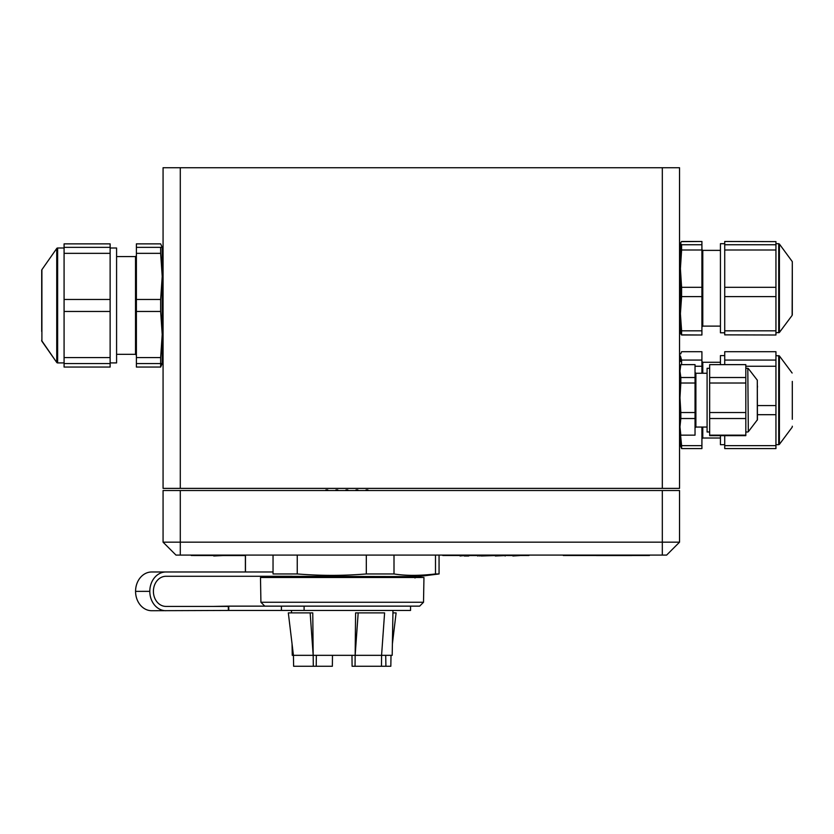 <?xml version="1.0" encoding="UTF-8"?>
<svg xmlns="http://www.w3.org/2000/svg" width="834" height="834" viewBox="0 0 834 834"><rect width="100%" height="100%" fill="white"/><g stroke="black" fill="none" stroke-linecap="round" stroke-linejoin="round"><path stroke-width="1.25" d="M163.068 167.738L180.29 167.738L180.29 488.38L163.068 488.38L163.068 167.738M662.321 167.738L679.533 167.738L679.533 488.38L662.321 488.38L662.321 167.738L180.29 167.738M180.29 488.38L662.321 488.38M662.321 490.528L679.533 490.528L679.533 542.173L662.321 542.173L662.321 490.528L180.29 490.528L180.29 542.173L662.321 542.173L662.321 555.09L175.984 555.09L163.068 542.173L163.068 490.528L180.29 490.528M163.068 542.173L180.29 542.173L180.29 555.09M649.415 555.517L563.336 555.517M528.902 555.517L442.823 555.517M658.016 555.09L184.585 555.09M679.533 542.173L666.627 555.09L662.321 555.09M245.384 555.559L191.288 555.517M477.621 555.986L479.675 555.559M596.425 555.559L621.778 555.559M468.614 555.559L478.122 555.559M479.675 555.986L481.239 555.559M481.239 555.986L495.292 555.559M495.292 555.986L505.091 555.559M460.034 555.986L464.257 555.559M464.257 555.986L468.771 555.986M505.091 555.986L505.873 555.559M507.583 555.559L512.264 555.559M512.879 555.986L519.895 555.559M621.924 555.559L631.797 555.559M213.754 555.986L222.688 555.559M223.376 555.559L238.858 555.559M240.15 555.559L242.131 555.559M243.914 555.559L245.3 555.559M792.3 261.72L792.3 314.856M680.398 243.215L681.607 241.474L701.915 241.474L681.607 241.62L680.398 243.184L681.607 244.737L701.915 244.737L701.915 241.62M701.915 335.007L681.607 334.861L680.398 333.308L681.607 335.007L701.915 335.007M775.943 335.007L724.725 334.861L775.943 335.007M775.943 241.62L724.725 241.474L775.943 241.62L775.943 334.861M724.725 243.695L720.43 243.695L720.43 332.787L724.725 332.787M701.915 244.737L701.915 250.002L681.607 250.002L680.398 268.663L681.607 287.323L701.915 287.323L701.915 250.002M701.915 287.323L701.915 296.623L681.607 296.623L680.398 313.72L681.607 330.827L701.915 330.827L701.915 296.623M701.915 330.827L701.915 334.861M681.607 244.737L681.607 250.002M681.607 287.323L681.607 296.623M681.607 330.827L681.607 334.861M680.398 243.184L680.429 333.569M775.943 330.827L724.725 330.827L724.725 334.861M775.943 287.323L724.725 287.323L724.725 296.623L775.943 296.623M775.943 244.737L724.725 244.737L724.725 250.002L775.943 250.002M724.725 244.737L724.725 241.62M724.725 330.827L724.725 296.623M724.725 287.323L724.725 250.002M680.398 361.57L680.398 355.878L681.607 360.059L701.915 360.059L701.915 351.708L681.607 351.708L680.648 354.002M792.3 426.758L792.3 426.216M724.725 355.597L720.43 355.597L720.43 364.635M720.43 435.65L720.43 444.689L724.725 444.689M701.915 360.059L701.915 366.251L695.035 366.251M701.915 373.246L701.915 366.251M680.492 434.389L681.607 445.648L701.915 445.648L701.915 427.05M701.915 445.648L701.915 448.588L681.607 448.588L680.398 445.335L680.398 434.034M681.607 360.059L681.607 364.635M681.607 445.648L681.607 448.588M775.943 360.059L724.725 360.059L724.725 351.708L775.943 351.708L775.943 448.588L724.725 448.588L724.725 435.65M775.943 445.648L724.725 445.648M757.439 414.696L775.943 414.696M775.943 405.564L757.439 405.564M792.3 381.388L792.3 419.293M724.725 360.059L724.725 364.635M745.815 366.251L775.943 366.251M163.068 256.83L162.213 256.83M162.213 334.517L160.649 311.457L136.39 311.457L136.39 357.567L160.649 357.567L162.213 334.507L162.213 276.408L160.649 253.348L136.39 253.348L136.39 299.469L160.649 299.469L162.213 276.408L162.213 247.354L160.649 243.872L136.39 243.872L136.39 247.354L162.213 247.354M163.068 354.096L162.213 354.096L163.068 354.096M135.525 354.335A0.865 0.865 0 0 1 136.39 355.19L135.525 354.335L116.583 354.335L135.525 354.335L135.525 256.591A0.865 0.865 0 0 0 136.39 255.725L135.525 256.591L116.583 256.591M41.7 340.178L41.7 340.626A1.074 1.074 0 0 0 41.898 341.242L41.898 269.674A1.074 1.074 0 0 0 41.7 270.289L41.7 331.494M41.7 340.626L56.743 362.456L56.743 248.459L41.898 269.674M64.082 248L57.629 248A1.074 1.074 0 0 0 56.743 248.459L57.629 248L56.743 248.459M57.629 248L57.629 362.915L64.082 362.915L57.629 362.915A1.074 1.074 0 0 1 56.743 362.456L41.898 341.242M116.583 362.915L110.13 362.915L116.583 362.915L116.583 248L110.13 248M162.213 334.507L162.213 363.561L136.39 363.561L136.39 357.567M136.39 311.457L136.39 299.469M136.39 253.348L136.39 247.354M162.213 363.561L160.649 367.054L160.649 357.567M160.649 311.457L160.649 299.469M160.649 253.348L160.649 247.354M64.082 363.561L110.13 363.561L110.13 367.054L64.082 367.054L64.082 311.457L110.13 311.457L110.13 299.469L64.082 299.469L64.082 253.348L110.13 253.348L110.13 247.354L64.082 247.354L64.082 243.872L110.13 243.872L110.13 247.354M64.082 253.348L64.082 247.354M64.082 311.457L64.082 299.469M110.13 363.561L110.13 357.567L64.082 357.567M110.13 253.348L110.13 299.469M110.13 311.457L110.13 357.567M41.7 279.421L41.7 270.737M160.649 367.054L136.39 367.054L136.39 363.561M162.161 247.354L162.005 246.614M757.303 420.117L757.303 380.168L757.439 419.721L748.317 431.741L747.806 368.294L748.317 431.741M709.661 368.294L707.086 368.294L707.086 431.991L709.661 431.991M757.439 385.944L757.439 387.351M695.035 377.51L695.035 364.635L680.836 364.635L679.971 371.078L680.836 377.51L695.035 377.51L695.035 383.014L680.836 383.014L679.971 397.776L680.836 412.528L695.035 412.528L695.035 383.014M695.035 412.528L695.035 418.522L680.836 418.522L679.971 426.841L680.836 435.16L695.035 435.16L695.035 418.522M695.035 435.16L680.836 435.16M680.836 377.51L680.836 383.014M680.836 412.528L680.836 418.522M695.035 364.635L680.836 364.635L679.971 367.867L679.971 432.429L680.836 435.65M745.815 377.51L709.661 377.51L709.661 364.635L745.815 364.646L745.815 435.65L709.661 435.65L709.661 418.522L745.815 418.522M745.815 435.16L709.661 435.16M745.815 412.528L709.661 412.528L709.661 418.522M709.661 377.51L709.661 383.014L745.815 383.014M709.661 412.528L709.661 383.014M277.326 576.607L282.132 577.514M269.716 577.514L274.542 576.607M358.662 577.514L417.313 576.607L414.946 577.972M302.117 577.514L394.524 576.607M273.792 576.607L269.486 576.607M325.979 489.902L327.71 489.902M336.008 489.902L337.749 489.902M356.076 489.902L357.817 489.902M366.116 489.902L367.857 489.902M346.047 489.902L347.788 489.902M273.041 555.517L273.041 573.959L297.248 573.959C324.593 576.075 344.974 575.606 366.314 573.959L394.002 573.959C405.731 575.825 419.565 575.825 435.494 573.959L435.494 555.517M394.002 573.959L394.002 555.517M435.494 573.959L439.059 573.959L417.865 576.607L259.166 576.284M245.467 571.978L245.467 555.517M366.314 573.959L366.314 555.517M297.248 573.959L297.248 555.517M367.971 577.514L260.489 577.514L260.917 602.263L423.516 602.263L423.953 577.514L367.971 577.514M310.154 612.896L312.76 612.896L313.188 655.336L293.432 655.336L288.324 612.896L310.154 612.896L313.188 655.336L313.303 666.262L293.62 666.262L293.432 655.336L292.254 655.336L292.046 643.838M316.347 655.336L316.232 666.262L332.359 666.262L332.474 655.336M392.97 610.446L392.188 655.336L381.576 655.336L381.472 666.262L352.094 666.262L351.979 655.336M358.182 612.896L355.586 612.896L355.159 655.336L381.576 655.336L384.599 612.896L358.182 612.896L355.159 655.336L355.044 666.262M355.159 655.336L313.188 655.336M316.232 666.262L313.303 666.262M385.715 655.336L385.902 666.262L390.823 666.262L391.01 655.336M381.472 666.262L385.902 666.262M392.929 612.896L396.108 612.896L392.397 643.838M410.547 606.141L410.547 610.446L228.756 610.446L228.756 606.141L281.412 606.141L281.412 610.446M165.956 610.717A19.359 16.148 -90 0 1 149.807 591.358A19.359 16.148 -90 0 1 165.956 571.978L151.715 571.978A19.359 16.148 -90 0 0 135.567 591.348L135.567 591.348A19.359 16.148 -90 0 0 151.715 610.717L228.756 610.446M423.516 602.263L419.648 606.141L281.412 606.141M228.756 606.141L213.681 606.412M228.339 610.446L228.339 606.412L165.956 606.412A15.064 12.562 -90 0 1 153.404 591.358A15.064 12.562 -90 0 1 165.956 576.284L292.202 576.284M165.956 571.978L273.041 571.978M149.807 591.358L135.567 591.358L149.807 591.348M720.43 250.367L702.781 250.367L701.915 249.512L702.781 250.367L702.781 326.115L701.915 326.98L702.781 326.115L720.43 326.115M779.404 244.049L792.3 261.626L792.133 315.377L779.404 332.443L779.404 244.049L778.716 243.695L778.716 332.787L779.404 332.443L775.943 332.787M701.915 361.414L702.781 362.269L702.781 373.246M702.781 427.05L702.781 438.017L720.43 438.017M775.943 355.597L779.404 355.951L779.404 444.345L792.133 427.269M778.716 355.597L778.716 444.689L779.404 444.345M695.035 372.381L695.89 373.246L695.89 427.05L707.086 427.05M304.097 606.141L304.097 610.446M679.533 327.626L680.398 327.626M775.943 243.695L778.716 243.695M679.533 248.866L680.398 248.866M679.533 439.528L680.398 439.528M775.943 444.689L778.716 444.689M792.133 373.017L779.404 355.951M702.781 362.269L720.43 362.269M702.781 438.017L701.915 438.882M679.533 360.768L680.398 360.768M57.629 362.915L56.743 362.456M745.815 431.991L747.806 431.991M709.661 364.635L745.815 364.635M745.815 368.294L747.806 368.294M757.303 380.168L748.317 368.545M695.89 373.246L707.086 373.246M695.89 427.05L695.035 427.905M268.308 577.514L269.497 576.836M327.793 489.902L327.856 490.528M337.822 489.902L337.885 490.528M357.901 489.902L357.963 490.528M367.93 489.902L367.992 490.528M347.861 489.902L347.924 490.528M366.043 489.902L365.98 490.528M356.003 489.902L355.941 490.528M345.964 489.902L345.901 490.528M335.935 489.902L335.873 490.528M325.896 489.902L325.833 490.528M439.059 555.517L439.059 573.959M245.384 555.517L245.384 571.978M291.514 612.896L291.462 610.446M264.795 606.141L260.917 602.263"/></g></svg>
